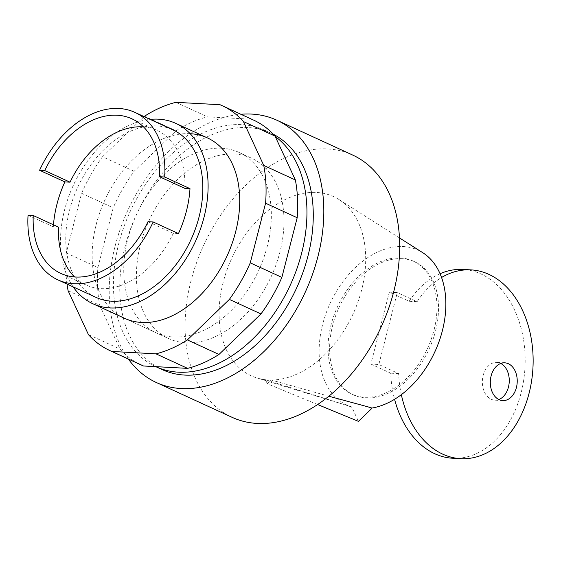 <?xml version="1.0" encoding="UTF-8"?>
<svg xmlns="http://www.w3.org/2000/svg" width="561" height="561" viewBox="0 0 561 561"><rect width="100%" height="100%" fill="white"/><g stroke="black" fill="none" stroke-linecap="round" stroke-linejoin="round"><path stroke-width="0.42" stroke-dasharray="2.81 2.1" d="M234.421 154.037A99.262 67.187 114.7 0 1 251.637 158.223A99.262 67.187 114.7 0 1 276.131 264.462A99.262 67.187 114.7 0 1 185.957 342.799A99.262 67.187 114.7 0 1 168.742 338.613A99.262 67.187 114.7 0 1 144.254 232.38A99.262 67.187 114.7 0 1 234.421 154.037M95.826 297.302A92.172 62.39 114.7 0 1 73.084 198.657A92.172 62.39 114.7 0 1 156.814 125.909A92.172 62.39 114.7 0 1 172.802 129.801M178.454 233.579L173.286 233.306A85.083 57.587 114.7 0 1 86.142 285.051A85.083 57.587 114.7 0 1 74.55 276.952M173.286 233.306L147.999 221.679M143.497 126.912A85.083 57.587 114.7 0 1 157.192 130.433A85.083 57.587 114.7 0 1 184.828 188.363M58.505 227.121L53.344 226.84A92.172 62.39 114.7 0 1 53.484 224.814M28.05 215.221L53.344 226.84M73.168 286.895A99.262 67.187 114.7 0 1 73.26 185.495A99.262 67.187 114.7 0 1 150.138 119.388M221.777 148.223A99.262 67.187 114.7 0 1 238.993 152.417A99.262 67.187 114.7 0 1 263.481 258.649A99.262 67.187 114.7 0 1 173.314 336.993A99.262 67.187 114.7 0 1 156.098 332.806A99.262 67.187 114.7 0 1 127.845 238.853A99.262 67.187 114.7 0 1 221.777 148.223M190.165 133.7A99.262 67.187 -65.3 0 0 96.233 224.323A99.262 67.187 -65.3 0 0 124.486 318.276L168.742 338.613M68.105 290.731L99.725 305.254L120.04 349.117A134.71 91.184 -65.3 0 0 141.295 365.015M88.428 334.594L120.04 349.117M253.796 120.201A134.71 91.184 -65.3 0 0 251.559 119.227L207.5 116.856A134.71 91.184 -65.3 0 0 176.105 130.769L134.121 171.273A134.71 91.184 -65.3 0 0 113.217 207.822L97.895 267.485A134.71 91.184 -65.3 0 0 99.725 305.254M219.94 104.697L251.559 119.227M175.888 102.326L207.5 116.856M144.493 116.239L176.105 130.769M67.018 284.069A134.71 91.184 114.7 0 1 66.282 252.955L81.597 193.293A134.71 91.184 114.7 0 1 102.509 156.75L134.121 171.273M102.509 156.75L144.107 116.611M81.597 193.293L113.217 207.822M66.282 252.955L97.895 267.485M498.813 399.523A18.906 13.443 -86.9 0 1 494.788 400.161A18.906 13.443 -86.9 0 1 483.161 375.47A18.906 13.443 -86.9 0 1 496.822 362.399A18.906 13.443 -86.9 0 1 500.419 363.304A18.906 13.443 -86.9 0 1 500.756 363.465M389.327 292.155L397.286 292.583L378.829 364.496L370.863 364.061L389.327 292.155L409.144 301.264L417.111 301.692L397.286 292.583M401.339 394.685A94.536 67.215 -86.9 0 1 398.647 373.605L378.829 364.496M417.111 301.692A94.536 67.215 -86.9 0 1 441.549 277.506M370.863 364.061L390.68 373.17A94.536 67.215 93.1 0 0 394.572 399.292M398.647 373.605L390.68 373.17M452.783 458.246A94.536 67.215 93.1 0 0 524.984 367.462A94.536 67.215 93.1 0 0 462.951 269.448M440.055 273.74A94.536 67.215 93.1 0 0 409.144 301.264M401.964 258.663A73.26 49.592 114.7 0 1 414.663 261.756A73.26 49.592 114.7 0 1 432.741 340.162A73.26 49.592 114.7 0 1 366.193 397.987A73.26 49.592 114.7 0 1 353.486 394.895A73.26 49.592 114.7 0 1 335.408 316.481A73.26 49.592 114.7 0 1 401.964 258.663M400.379 257.934A73.26 49.592 114.7 0 1 413.085 261.026A73.26 49.592 114.7 0 1 431.164 339.44A73.26 49.592 114.7 0 1 364.608 397.258A73.26 49.592 114.7 0 1 351.901 394.166A73.26 49.592 114.7 0 1 333.83 315.759A73.26 49.592 114.7 0 1 400.379 257.934M232.128 417.342A144.331 97.698 114.7 0 1 196.511 262.871A144.331 97.698 114.7 0 1 327.631 148.953A144.331 97.698 114.7 0 1 352.659 155.046M162.164 369.587A130.152 88.098 114.7 0 1 130.054 230.291A130.152 88.098 114.7 0 1 248.285 127.571A130.152 88.098 114.7 0 1 270.858 133.062A130.152 88.098 114.7 0 1 273.389 134.296M155.776 366.649A130.152 88.098 114.7 0 1 123.75 227.331A130.152 88.098 114.7 0 1 241.966 124.661A130.152 88.098 114.7 0 1 264.533 130.159A130.152 88.098 114.7 0 1 275.227 136.484M317.638 404.53L267.338 383.78L271.229 380.021L328.851 396.227M351.929 407.328L352.02 406.977L348.416 405.876L351.929 407.328L358.423 421.353M348.416 405.876L265.451 379.713L267.338 383.78M128.399 359.089A144.331 97.698 114.7 0 1 127.74 210.529A144.331 97.698 114.7 0 1 240.893 114.276M265.451 379.713A98.603 66.738 114.7 0 1 256.924 377.953A98.603 66.738 114.7 0 1 231.749 258.326A98.603 66.738 114.7 0 1 338.928 199.513A98.603 66.738 114.7 0 1 357.055 304.42A98.603 66.738 114.7 0 1 271.229 380.021M352.02 406.977A85.237 57.692 114.7 0 1 351.838 406.921A85.237 57.692 114.7 0 1 330.071 303.508A85.237 57.692 114.7 0 1 422.721 252.667M238.993 152.417L251.637 158.223M60.847 273.431L86.142 285.051M131.898 118.806L157.192 130.433M124.486 318.276L156.098 332.806M502.754 400.589L494.788 400.161M504.788 362.834L496.822 362.399M413.085 261.026L414.663 261.756M264.533 130.159L270.858 133.062M399.467 237.92L338.928 199.513M351.838 406.921L256.924 377.953M351.901 394.166L353.486 394.895"/><path stroke-width="0.84" d="M150.138 119.388A99.262 67.187 114.7 0 1 158.546 119.17A99.262 67.187 114.7 0 1 175.761 123.357A99.262 67.187 114.7 0 1 200.249 229.596A99.262 67.187 114.7 0 1 110.082 307.933A99.262 67.187 114.7 0 1 92.867 303.746A99.262 67.187 114.7 0 1 73.168 286.895M53.484 224.814A92.172 62.39 114.7 0 1 64.88 181.897L39.593 170.278A92.172 62.39 114.7 0 1 118.876 108.476A92.172 62.39 114.7 0 1 134.864 112.368L172.802 129.801A92.172 62.39 114.7 0 1 195.544 228.446A92.172 62.39 114.7 0 1 111.814 301.194A92.172 62.39 114.7 0 1 95.826 297.302L57.888 279.869A92.172 62.39 114.7 0 1 28.05 215.221L33.218 215.501L58.505 227.121A85.083 57.587 114.7 0 0 74.55 276.952M134.864 112.368A92.172 62.39 114.7 0 1 164.703 177.017L189.99 188.636A92.172 62.39 114.7 0 1 178.454 233.579L153.16 221.96A92.172 62.39 114.7 0 1 73.87 283.761A92.172 62.39 114.7 0 1 57.888 279.869M153.16 221.96L147.999 221.679A85.083 57.587 114.7 0 1 60.847 273.431A85.083 57.587 114.7 0 1 33.218 215.501M64.88 181.897L70.048 182.178L44.754 170.558A85.083 57.587 114.7 0 1 131.898 118.806A85.083 57.587 114.7 0 1 159.534 176.736L184.828 188.363L189.99 188.636M70.048 182.178A85.083 57.587 114.7 0 1 143.497 126.912M159.534 176.736L164.703 177.017M39.593 170.278L44.754 170.558M92.867 303.746L124.486 318.276A99.262 67.187 -65.3 0 0 141.695 322.463A99.262 67.187 -65.3 0 0 231.868 244.119A99.262 67.187 -65.3 0 0 207.374 137.887A99.262 67.187 -65.3 0 0 190.165 133.7M144.107 116.611L144.493 116.239A134.71 91.184 114.7 0 1 175.888 102.326L219.94 104.697A134.71 91.184 114.7 0 1 222.177 105.671A134.71 91.184 114.7 0 1 243.432 121.569L263.754 165.432A134.71 91.184 114.7 0 1 265.577 203.208L250.262 262.864A134.71 91.184 114.7 0 1 229.351 299.413L187.367 339.924A134.71 91.184 114.7 0 1 155.972 353.837L111.919 351.459A134.71 91.184 114.7 0 1 109.683 350.485A134.71 91.184 114.7 0 1 88.428 334.594L68.105 290.731A134.71 91.184 114.7 0 1 67.018 284.069M109.683 350.485L141.295 365.015A134.71 91.184 -65.3 0 0 143.532 365.989L187.591 368.367A134.71 91.184 -65.3 0 0 218.979 354.447L260.963 313.943A134.71 91.184 -65.3 0 0 281.874 277.393L297.19 217.731A134.71 91.184 -65.3 0 0 295.367 179.962L275.044 136.099A134.71 91.184 -65.3 0 0 253.796 120.201L222.177 105.671M111.919 351.459L143.532 365.989M155.972 353.837L187.591 368.367M187.367 339.924L218.979 354.447M229.351 299.413L260.963 313.943M250.262 262.864L281.874 277.393M265.577 203.208L297.19 217.731M263.754 165.432L295.367 179.962M243.432 121.569L275.044 136.099M491.12 375.898A18.906 13.443 93.1 0 0 502.754 400.589A18.906 13.443 93.1 0 0 516.415 387.525A18.906 13.443 93.1 0 0 508.385 363.731A18.906 13.443 93.1 0 0 504.788 362.834A18.906 13.443 93.1 0 0 491.12 375.898M500.756 363.465A18.906 13.443 -86.9 0 1 508.448 387.09A18.906 13.443 -86.9 0 1 498.813 399.523M441.549 277.506A94.536 67.215 -86.9 0 1 470.917 269.876A94.536 67.215 -86.9 0 1 532.95 367.89A94.536 67.215 -86.9 0 1 460.749 458.674A94.536 67.215 -86.9 0 1 401.339 394.685M394.572 399.292A94.536 67.215 93.1 0 0 452.783 458.246L460.749 458.674M470.917 269.876L462.951 269.448A94.536 67.215 93.1 0 0 440.055 273.74M240.893 114.276A144.331 97.698 114.7 0 1 251.749 114.086A144.331 97.698 114.7 0 1 276.776 120.173L352.659 155.046A144.331 97.698 114.7 0 1 388.268 309.518A144.331 97.698 114.7 0 1 257.155 423.429A144.331 97.698 114.7 0 1 232.128 417.342L156.246 382.476A144.331 97.698 114.7 0 1 128.399 359.089M276.776 120.173A144.331 97.698 114.7 0 1 312.393 274.652A144.331 97.698 114.7 0 1 181.273 388.563A144.331 97.698 114.7 0 1 156.246 382.476M273.389 134.296A130.152 88.098 114.7 0 1 302.267 274.308A130.152 88.098 114.7 0 1 184.737 375.078A130.152 88.098 114.7 0 1 162.164 369.587L155.846 366.684A130.152 88.098 114.7 0 1 155.776 366.649M275.227 136.484A130.152 88.098 114.7 0 1 293.382 277.983A130.152 88.098 114.7 0 1 178.419 372.174A130.152 88.098 114.7 0 1 155.846 366.684M371.845 408.401L368.332 406.949L371.929 408.05L371.845 408.401L358.423 421.353L317.638 404.53M328.851 396.227L368.332 406.949M399.467 237.92L422.721 252.667A85.237 57.692 114.7 0 1 440.154 338.332A85.237 57.692 114.7 0 1 371.929 408.05M175.761 123.357L207.374 137.887"/></g></svg>
